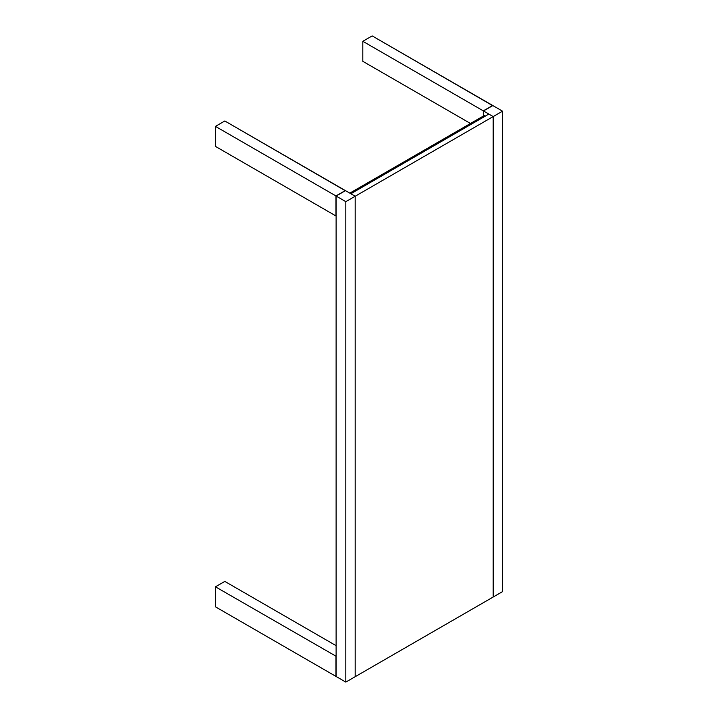 <?xml version="1.0" encoding="UTF-8"?>
<svg xmlns="http://www.w3.org/2000/svg" width="718" height="718" viewBox="0 0 718 718"><rect width="100%" height="100%" fill="white"/><g stroke="black" fill="none" stroke-linecap="round" stroke-linejoin="round"><path stroke-width="1.08" d="M502.546 591.614L355.186 676.697L493.185 597.026L493.185 116.576L355.186 196.247L355.186 676.697L345.825 682.1L336.114 676.491L345.825 682.1L355.186 676.697L355.186 196.247L493.185 116.576L493.185 597.026L502.546 591.614L502.546 111.173L493.185 116.576L502.546 111.173L502.546 591.614M492.835 105.564L502.546 111.173L492.835 105.564L483.474 110.967L492.835 105.564M483.474 115.068L483.474 110.967L483.474 115.068L485.296 116.128M488.85 114.072L483.474 110.967L493.185 116.576L488.85 114.072L350.851 193.743L355.186 196.247L345.475 190.638L336.114 196.05L345.825 201.65L355.186 196.247L345.825 201.65L345.825 682.1L345.825 201.65L336.114 196.05L336.114 676.491L336.114 196.05L345.475 190.638L350.851 193.743L488.85 114.072M492.665 105.465L483.304 110.868L483.304 116.074L483.304 110.868L362.814 41.303L362.814 61.326L470.478 123.478L362.814 61.326L362.814 41.303L483.304 110.868L492.665 105.663L372.175 35.9L492.665 105.465M372.175 35.9L362.814 41.303L372.175 35.9M335.943 215.965L335.943 195.951L335.943 215.965L215.454 146.4L335.943 215.965M345.304 190.746L335.943 195.951L215.454 126.386L215.454 146.4L215.454 126.386L335.943 195.951L345.304 190.539L224.815 120.974L215.454 126.386L224.815 120.974L345.304 190.746M335.943 676.392L335.943 656.378L335.943 676.392L215.454 606.827L335.943 676.392M336.114 656.279L215.454 586.812L215.454 606.827L215.454 586.812L336.114 656.279M224.815 581.409L215.454 586.812L224.815 581.409L336.114 645.67L224.815 581.409M484.946 115.921L484.085 115.625L349.81 193.142L484.085 115.625"/></g></svg>
